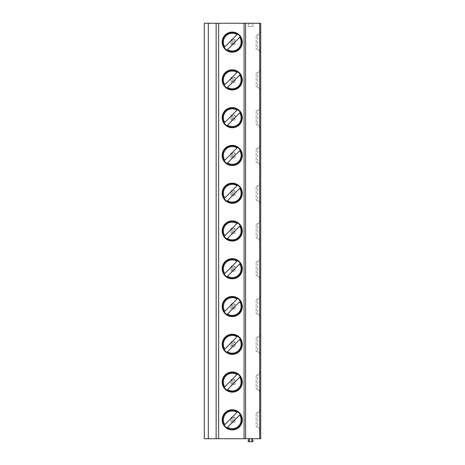 <?xml version="1.0" encoding="UTF-8"?>
<svg xmlns="http://www.w3.org/2000/svg" width="465" height="465" viewBox="0 0 465 465"><rect width="100%" height="100%" fill="white"/><g stroke="black" fill="none" stroke-linecap="round" stroke-linejoin="round"><path stroke-width="0.35" stroke-dasharray="2.33 1.74" d="M204.298 23.25L260.702 23.25L260.702 438.728L251.891 438.728L253.065 440.768A0.657 0.657 0 0 1 252.501 441.75L248.758 441.75A0.657 0.657 0 0 1 248.194 440.768L249.374 438.728L204.298 438.728L204.298 23.25M216.132 23.25L216.132 438.728M226.903 427.957L226.647 428.213A10.073 10.073 90 0 0 242.323 419.843A10.073 10.073 -90 0 0 232.25 409.77A10.073 10.073 -90 0 0 222.177 419.843A10.073 10.073 90 0 0 232.25 429.916A10.073 10.073 90 0 0 242.323 419.843A10.073 10.073 90 0 1 232.25 429.916A10.073 10.073 90 0 1 222.177 419.843A10.073 10.073 -90 0 1 232.25 409.77A10.073 10.073 -90 0 1 242.323 419.843A10.073 10.073 -90 0 0 227.501 410.961A10.073 10.073 -90 0 0 222.177 419.843A10.073 10.073 90 0 0 223.927 425.522A10.073 10.073 -90 0 0 226.647 428.213L226.903 427.957A9.719 9.719 90 0 0 240.318 414.42L240.568 414.164L240.318 414.42M241.893 419.843A9.643 9.643 -90 0 0 232.25 410.2A9.643 9.643 -90 0 0 222.601 419.843A9.643 9.643 90 0 0 232.25 429.486A9.643 9.643 90 0 0 241.893 419.843M237.598 411.728L237.848 411.473L237.598 411.728A9.719 9.719 90 0 0 224.182 425.266L223.927 425.522L224.182 425.266M227.513 427.335L239.702 415.042M236.981 412.35L224.798 424.644M226.903 390.187L226.647 390.443A10.073 10.073 90 0 0 242.323 382.073A10.073 10.073 -90 0 0 232.25 372A10.073 10.073 -90 0 0 222.177 382.073A10.073 10.073 90 0 0 232.25 392.146A10.073 10.073 90 0 0 242.323 382.073A10.073 10.073 90 0 1 232.25 392.146A10.073 10.073 90 0 1 222.177 382.073A10.073 10.073 -90 0 1 232.25 372A10.073 10.073 -90 0 1 242.323 382.073A10.073 10.073 -90 0 0 227.501 373.186A10.073 10.073 -90 0 0 222.177 382.073A10.073 10.073 90 0 0 223.927 387.752A10.073 10.073 -90 0 0 226.647 390.443L226.903 390.187A9.719 9.719 90 0 0 240.318 376.65L240.568 376.394L240.318 376.65M241.893 382.073A9.643 9.643 -90 0 0 232.25 372.43A9.643 9.643 -90 0 0 222.601 382.073A9.643 9.643 90 0 0 232.25 391.716A9.643 9.643 90 0 0 241.893 382.073M237.598 373.959L237.848 373.703L237.598 373.959A9.719 9.719 90 0 0 224.182 387.496L223.927 387.752L224.182 387.496M227.513 389.565L239.702 377.272M236.981 374.575L224.798 386.874M226.903 352.418L226.647 352.673A10.073 10.073 90 0 0 242.323 344.303A10.073 10.073 -90 0 0 232.25 334.23A10.073 10.073 -90 0 0 222.177 344.303A10.073 10.073 90 0 0 232.25 354.377A10.073 10.073 90 0 0 242.323 344.303A10.073 10.073 90 0 1 232.25 354.377A10.073 10.073 90 0 1 222.177 344.303A10.073 10.073 -90 0 1 232.25 334.23A10.073 10.073 -90 0 1 242.323 344.303A10.073 10.073 -90 0 0 227.501 335.416A10.073 10.073 -90 0 0 222.177 344.303A10.073 10.073 90 0 0 223.927 349.976A10.073 10.073 -90 0 0 226.647 352.673L226.903 352.418A9.719 9.719 90 0 0 240.318 338.88L240.568 338.625L240.318 338.88M241.893 344.303A9.643 9.643 -90 0 0 232.25 334.655A9.643 9.643 -90 0 0 222.601 344.303A9.643 9.643 90 0 0 232.25 353.946A9.643 9.643 90 0 0 241.893 344.303M237.598 336.183L237.848 335.928L237.598 336.183A9.719 9.719 90 0 0 224.182 349.721L223.927 349.976L224.182 349.721M227.513 351.796L239.702 339.502M236.981 336.805L224.798 349.105M226.903 314.648L226.647 314.904A10.073 10.073 90 0 0 242.323 306.528A10.073 10.073 -90 0 0 232.25 296.461A10.073 10.073 -90 0 0 222.177 306.528A10.073 10.073 90 0 0 232.25 316.601A10.073 10.073 90 0 0 242.323 306.528A10.073 10.073 90 0 1 232.25 316.601A10.073 10.073 90 0 1 222.177 306.528A10.073 10.073 -90 0 1 232.25 296.461A10.073 10.073 -90 0 1 242.323 306.528A10.073 10.073 -90 0 0 227.501 297.647A10.073 10.073 -90 0 0 222.177 306.528A10.073 10.073 90 0 0 223.927 312.207A10.073 10.073 -90 0 0 226.647 314.904L226.903 314.648A9.719 9.719 90 0 0 240.318 301.111L240.568 300.855L240.318 301.111M241.893 306.528A9.643 9.643 -90 0 0 232.25 296.885A9.643 9.643 -90 0 0 222.601 306.528A9.643 9.643 90 0 0 232.25 316.177A9.643 9.643 90 0 0 241.893 306.528M237.598 298.414L237.848 298.158L237.598 298.414A9.719 9.719 90 0 0 224.182 311.951L223.927 312.207L224.182 311.951M227.513 314.026L239.702 301.733M236.981 299.036L224.798 311.329M226.903 276.878L226.647 277.128A10.073 10.073 90 0 0 242.323 268.758A10.073 10.073 -90 0 0 232.25 258.685A10.073 10.073 -90 0 0 222.177 268.758A10.073 10.073 90 0 0 232.25 278.831A10.073 10.073 90 0 0 242.323 268.758A10.073 10.073 90 0 1 232.25 278.831A10.073 10.073 90 0 1 222.177 268.758A10.073 10.073 -90 0 1 232.25 258.685A10.073 10.073 -90 0 1 242.323 268.758A10.073 10.073 -90 0 0 227.501 259.877A10.073 10.073 -90 0 0 222.177 268.758A10.073 10.073 90 0 0 223.927 274.437A10.073 10.073 -90 0 0 226.647 277.128L226.903 276.878A9.719 9.719 90 0 0 240.318 263.335L240.568 263.085L240.318 263.335M241.893 268.758A9.643 9.643 -90 0 0 232.25 259.115A9.643 9.643 -90 0 0 222.601 268.758A9.643 9.643 90 0 0 232.25 278.401A9.643 9.643 90 0 0 241.893 268.758M237.598 260.644L237.848 260.388L237.598 260.644A9.719 9.719 90 0 0 224.182 274.181L223.927 274.437L224.182 274.181M227.513 276.257L239.702 263.957M236.981 261.266L224.798 273.56M226.903 239.103L226.647 239.359A10.073 10.073 90 0 0 242.323 230.989A10.073 10.073 -90 0 0 232.25 220.916A10.073 10.073 -90 0 0 222.177 230.989A10.073 10.073 90 0 0 232.25 241.062A10.073 10.073 90 0 0 242.323 230.989A10.073 10.073 90 0 1 232.25 241.062A10.073 10.073 90 0 1 222.177 230.989A10.073 10.073 -90 0 1 232.25 220.916A10.073 10.073 -90 0 1 242.323 230.989A10.073 10.073 -90 0 0 227.501 222.107A10.073 10.073 -90 0 0 222.177 230.989A10.073 10.073 90 0 0 223.927 236.668A10.073 10.073 -90 0 0 226.647 239.359L226.903 239.103A9.719 9.719 90 0 0 240.318 225.566L240.568 225.31L240.318 225.566M241.893 230.989A9.643 9.643 -90 0 0 232.25 221.346A9.643 9.643 -90 0 0 222.601 230.989A9.643 9.643 90 0 0 232.25 240.632A9.643 9.643 90 0 0 241.893 230.989M237.598 222.875L237.848 222.619L237.598 222.875A9.719 9.719 90 0 0 224.182 236.412L223.927 236.668L224.182 236.412M227.513 238.481L239.702 226.188M236.981 223.496L224.798 235.79M226.903 201.333L226.647 201.589A10.073 10.073 90 0 0 242.323 193.219A10.073 10.073 -90 0 0 232.25 183.146A10.073 10.073 -90 0 0 222.177 193.219A10.073 10.073 90 0 0 232.25 203.292A10.073 10.073 90 0 0 242.323 193.219A10.073 10.073 90 0 1 232.25 203.292A10.073 10.073 90 0 1 222.177 193.219A10.073 10.073 -90 0 1 232.25 183.146A10.073 10.073 -90 0 1 242.323 193.219A10.073 10.073 -90 0 0 227.501 184.332A10.073 10.073 -90 0 0 222.177 193.219A10.073 10.073 90 0 0 223.927 198.898A10.073 10.073 -90 0 0 226.647 201.589L226.903 201.333A9.719 9.719 90 0 0 240.318 187.796L240.568 187.54L240.318 187.796M241.893 193.219A9.643 9.643 -90 0 0 232.25 183.576A9.643 9.643 -90 0 0 222.601 193.219A9.643 9.643 90 0 0 232.25 202.862A9.643 9.643 90 0 0 241.893 193.219M237.598 185.105L237.848 184.849L237.598 185.105A9.719 9.719 90 0 0 224.182 198.642L223.927 198.898L224.182 198.642M227.513 200.711L239.702 188.418M236.981 185.727L224.798 198.02M226.903 163.564L226.647 163.82A10.073 10.073 90 0 0 242.323 155.45A10.073 10.073 -90 0 0 232.25 145.376A10.073 10.073 -90 0 0 222.177 155.45A10.073 10.073 90 0 0 232.25 165.523A10.073 10.073 90 0 0 242.323 155.45A10.073 10.073 90 0 1 232.25 165.523A10.073 10.073 90 0 1 222.177 155.45A10.073 10.073 -90 0 1 232.25 145.376A10.073 10.073 -90 0 1 242.323 155.45A10.073 10.073 -90 0 0 227.501 146.562A10.073 10.073 -90 0 0 222.177 155.45A10.073 10.073 90 0 0 223.927 161.123A10.073 10.073 -90 0 0 226.647 163.82L226.903 163.564A9.719 9.719 90 0 0 240.318 150.026L240.568 149.771L240.318 150.026M241.893 155.45A9.643 9.643 -90 0 0 232.25 145.801A9.643 9.643 -90 0 0 222.601 155.45A9.643 9.643 90 0 0 232.25 165.092A9.643 9.643 90 0 0 241.893 155.45M237.598 147.329L237.848 147.074L237.598 147.329A9.719 9.719 90 0 0 224.182 160.867L223.927 161.123L224.182 160.867M227.513 162.942L239.702 150.648M236.981 147.951L224.798 160.251M226.903 125.794L226.647 126.05A10.073 10.073 90 0 0 242.323 117.674A10.073 10.073 -90 0 0 232.25 107.607A10.073 10.073 -90 0 0 222.177 117.674A10.073 10.073 90 0 0 232.25 127.747A10.073 10.073 90 0 0 242.323 117.674A10.073 10.073 90 0 1 232.25 127.747A10.073 10.073 90 0 1 222.177 117.674A10.073 10.073 -90 0 1 232.25 107.607A10.073 10.073 -90 0 1 242.323 117.674A10.073 10.073 -90 0 0 227.501 108.793A10.073 10.073 -90 0 0 222.177 117.674A10.073 10.073 90 0 0 223.927 123.353A10.073 10.073 -90 0 0 226.647 126.05L226.903 125.794A9.719 9.719 90 0 0 240.318 112.257L240.568 112.001L240.318 112.257M241.893 117.674A9.643 9.643 -90 0 0 232.25 108.031A9.643 9.643 -90 0 0 222.601 117.674A9.643 9.643 90 0 0 232.25 127.323A9.643 9.643 90 0 0 241.893 117.674M237.598 109.56L237.848 109.304L237.598 109.56A9.719 9.719 90 0 0 224.182 123.097L223.927 123.353L224.182 123.097M227.513 125.172L239.702 112.879M236.981 110.182L224.798 122.475M226.903 88.025L226.647 88.274A10.073 10.073 90 0 0 242.323 79.904A10.073 10.073 -90 0 0 232.25 69.831A10.073 10.073 -90 0 0 222.177 79.904A10.073 10.073 90 0 0 232.25 89.978A10.073 10.073 90 0 0 242.323 79.904A10.073 10.073 90 0 1 232.25 89.978A10.073 10.073 90 0 1 222.177 79.904A10.073 10.073 -90 0 1 232.25 69.831A10.073 10.073 -90 0 1 242.323 79.904A10.073 10.073 -90 0 0 227.501 71.023A10.073 10.073 -90 0 0 222.177 79.904A10.073 10.073 90 0 0 223.927 85.583A10.073 10.073 -90 0 0 226.647 88.274L226.903 88.025A9.719 9.719 90 0 0 240.318 74.487L240.568 74.231L240.318 74.487M241.893 79.904A9.643 9.643 -90 0 0 232.25 70.261A9.643 9.643 -90 0 0 222.601 79.904A9.643 9.643 90 0 0 232.25 89.547A9.643 9.643 90 0 0 241.893 79.904M237.598 71.79L237.848 71.534L237.598 71.79A9.719 9.719 90 0 0 224.182 85.328L223.927 85.583L224.182 85.328M227.513 87.403L239.702 75.103M236.981 72.412L224.798 84.706M226.903 50.249L226.647 50.505A10.073 10.073 90 0 0 242.323 42.135A10.073 10.073 -90 0 0 232.25 32.062A10.073 10.073 -90 0 0 222.177 42.135A10.073 10.073 90 0 0 232.25 52.208A10.073 10.073 90 0 0 242.323 42.135A10.073 10.073 90 0 1 232.25 52.208A10.073 10.073 90 0 1 222.177 42.135A10.073 10.073 -90 0 1 232.25 32.062A10.073 10.073 -90 0 1 242.323 42.135A10.073 10.073 -90 0 0 227.501 33.253A10.073 10.073 -90 0 0 222.177 42.135A10.073 10.073 90 0 0 223.927 47.814A10.073 10.073 -90 0 0 226.647 50.505L226.903 50.249A9.719 9.719 90 0 0 240.318 36.712L240.568 36.456L240.318 36.712M241.893 42.135A9.643 9.643 -90 0 0 232.25 32.492A9.643 9.643 -90 0 0 222.601 42.135A9.643 9.643 90 0 0 232.25 51.778A9.643 9.643 90 0 0 241.893 42.135M237.598 34.021L237.848 33.765L237.598 34.021A9.719 9.719 90 0 0 224.182 47.558L223.927 47.814L224.182 47.558M227.513 49.627L239.702 37.334M236.981 34.643L224.798 46.936M245.596 23.25L245.596 438.728M257.68 426.893L256.169 426.893L256.169 412.792L256.169 426.893L257.68 426.893L260.702 429.916L260.702 409.77L260.702 429.916L257.68 426.893L257.68 412.792L260.702 409.77L257.68 412.792L256.169 412.792L257.68 412.792M257.68 389.124L256.169 389.124L256.169 375.023L256.169 389.124L257.68 389.124L260.702 392.146L260.702 372L260.702 392.146L257.68 389.124L257.68 375.023L260.702 372L257.68 375.023L256.169 375.023L257.68 375.023M257.68 351.354L256.169 351.354L256.169 337.253L256.169 351.354L257.68 351.354L260.702 354.377L260.702 334.23L260.702 354.377L257.68 351.354L257.68 337.253L260.702 334.23L257.68 337.253L256.169 337.253L257.68 337.253M257.68 313.579L256.169 313.579L256.169 299.477L256.169 313.579L257.68 313.579L260.702 316.601L260.702 296.461L260.702 316.601L257.68 313.579L257.68 299.477L260.702 296.461L257.68 299.477L256.169 299.477L257.68 299.477M257.68 275.809L256.169 275.809L256.169 261.708L256.169 275.809L257.68 275.809L260.702 278.831L260.702 258.685L260.702 278.831L257.68 275.809L257.68 261.708L260.702 258.685L257.68 261.708L256.169 261.708L257.68 261.708M257.68 238.039L256.169 238.039L256.169 223.938L256.169 238.039L257.68 238.039L260.702 241.062L260.702 220.916L260.702 241.062L257.68 238.039L257.68 223.938L260.702 220.916L257.68 223.938L256.169 223.938L257.68 223.938M257.68 200.27L256.169 200.27L256.169 186.169L256.169 200.27L257.68 200.27L260.702 203.292L260.702 183.146L260.702 203.292L257.68 200.27L257.68 186.169L260.702 183.146L257.68 186.169L256.169 186.169L257.68 186.169M257.68 162.5L256.169 162.5L256.169 148.399L256.169 162.5L257.68 162.5L260.702 165.523L260.702 145.376L260.702 165.523L257.68 162.5L257.68 148.399L260.702 145.376L257.68 148.399L256.169 148.399L257.68 148.399M257.68 124.725L256.169 124.725L256.169 110.624L256.169 124.725L257.68 124.725L260.702 127.747L260.702 107.607L260.702 127.747L257.68 124.725L257.68 110.624L260.702 107.607L257.68 110.624L256.169 110.624L257.68 110.624M257.68 86.955L256.169 86.955L256.169 72.854L256.169 86.955L257.68 86.955L260.702 89.978L260.702 69.831L260.702 89.978L257.68 86.955L257.68 72.854L260.702 69.831L257.68 72.854L256.169 72.854L257.68 72.854M257.68 49.185L256.169 49.185L256.169 35.084L256.169 49.185L257.68 49.185L260.702 52.208L260.702 32.062L260.702 52.208L257.68 49.185L257.68 35.084L260.702 32.062L257.68 35.084L256.169 35.084L257.68 35.084M248.031 25.441L249.298 23.25L248.031 25.441A0.657 0.657 0 0 0 248.595 26.424A0.657 0.657 0 0 1 248.031 25.441M251.966 23.25L253.227 25.441A0.657 0.657 0 0 1 252.664 26.424L248.595 26.424L252.664 26.424A0.657 0.657 0 0 0 253.227 25.441L251.966 23.25M233.744 421.104L232.233 421.104L230.977 422.36L234.999 422.36L230.971 422.36L230.971 417.326L234.999 417.326L230.977 417.326L232.233 418.581L233.744 418.581L234.999 417.326L234.999 422.36L233.744 421.104L233.744 418.581M233.744 383.329L232.233 383.329L230.977 384.59L234.999 384.59L230.971 384.59L230.971 379.556L234.999 379.556L230.977 379.55L232.233 380.812L233.744 380.812L234.999 379.55L234.999 384.59L233.744 383.329L233.744 380.812M233.744 345.559L232.233 345.559L230.977 346.82L234.999 346.82L230.971 346.82L230.971 341.781L234.999 341.781L230.977 341.781L232.233 343.042L233.744 343.042L234.999 341.781L234.999 346.82L233.744 345.559L233.744 343.042M233.744 307.789L232.233 307.789L230.977 309.051L234.999 309.051L230.971 309.051L230.971 304.011L234.999 304.011L230.977 304.011L232.233 305.273L233.744 305.273L234.999 304.011L234.999 309.051L233.744 307.789L233.744 305.273M233.744 270.02L232.233 270.02L230.977 271.281L234.999 271.281L230.971 271.275L230.971 266.242L234.999 266.242L230.977 266.242L232.233 267.503L233.744 267.503L234.999 266.242L234.999 271.281L233.744 270.02L233.744 267.503M233.744 232.25L232.233 232.25L230.977 233.506L234.999 233.506L230.971 233.506L230.971 228.472L234.999 228.472L230.977 228.472L232.233 229.727L233.744 229.727L234.999 228.472L234.999 233.506L233.744 232.25L233.744 229.727M233.744 194.475L232.233 194.475L230.977 195.736L234.999 195.736L230.971 195.736L230.971 190.702L234.999 190.702L230.977 190.697L232.233 191.958L233.744 191.958L234.999 190.697L234.999 195.736L233.744 194.475L233.744 191.958M233.744 156.705L232.233 156.705L230.977 157.966L234.999 157.966L230.971 157.966L230.971 152.927L234.999 152.927L230.977 152.927L232.233 154.188L233.744 154.188L234.999 152.927L234.999 157.966L233.744 156.705L233.744 154.188M233.744 118.935L232.233 118.935L230.977 120.197L234.999 120.197L230.971 120.197L230.971 115.157L234.999 115.157L230.977 115.157L232.233 116.419L233.744 116.419L234.999 115.157L234.999 120.197L233.744 118.935L233.744 116.419M233.744 81.166L232.233 81.166L230.977 82.427L234.999 82.427L230.971 82.427L230.971 77.388L234.999 77.388L230.977 77.388L232.233 78.649L233.744 78.649L234.999 77.388L234.999 82.427L233.744 81.166L233.744 78.649M233.744 43.396L232.233 43.396L230.977 44.652L234.999 44.652L230.971 44.652L230.971 39.618L234.999 39.618L230.977 39.618L232.233 40.873L233.744 40.873L234.999 39.618L234.999 44.652L233.744 43.396L233.744 40.873M251.891 441.75L251.891 438.728L249.374 438.728L249.374 441.75M230.971 417.326L230.971 422.36M234.999 422.36L234.999 417.326M232.233 421.104L232.233 418.581M230.971 379.556L230.971 384.59M234.999 384.59L234.999 379.55M232.233 383.329L232.233 380.812M230.971 341.781L230.971 346.82M234.999 346.82L234.999 341.781M232.233 345.559L232.233 343.042M230.971 304.011L230.971 309.051M234.999 309.051L234.999 304.011M232.233 307.789L232.233 305.273M230.971 266.242L230.971 271.275M234.999 271.281L234.999 266.242M232.233 270.02L232.233 267.503M230.971 228.472L230.971 233.506M234.999 233.506L234.999 228.472M232.233 232.25L232.233 229.727M230.971 190.702L230.971 195.736M234.999 195.736L234.999 190.697M232.233 194.475L232.233 191.958M230.971 152.927L230.971 157.966M234.999 157.966L234.999 152.927M232.233 156.705L232.233 154.188M230.971 115.157L230.971 120.197M234.999 120.197L234.999 115.157M232.233 118.935L232.233 116.419M230.971 77.388L230.971 82.427M234.999 82.427L234.999 77.388M232.233 81.166L232.233 78.649M230.971 39.618L230.971 44.652M234.999 44.652L234.999 39.618M232.233 43.396L232.233 40.873"/><path stroke-width="0.7" d="M204.298 23.25L259.697 23.25L259.697 438.728L204.298 438.728L204.298 23.25M259.697 438.728L260.702 438.728L260.702 23.25L259.697 23.25M216.132 438.728L216.132 23.25M242.323 382.073A10.073 10.073 -90 0 0 232.25 372A10.073 10.073 -90 0 0 222.177 382.073A10.073 10.073 -90 0 0 232.25 392.146A10.073 10.073 -90 0 0 242.323 382.073M242.323 344.303A10.073 10.073 -90 0 0 232.25 334.23A10.073 10.073 -90 0 0 222.177 344.303A10.073 10.073 -90 0 0 232.25 354.377A10.073 10.073 -90 0 0 242.323 344.303M242.323 306.528A10.073 10.073 -90 0 0 232.25 296.461A10.073 10.073 -90 0 0 222.177 306.528A10.073 10.073 -90 0 0 232.25 316.601A10.073 10.073 -90 0 0 242.323 306.528M242.323 268.758A10.073 10.073 -90 0 0 232.25 258.685A10.073 10.073 -90 0 0 222.177 268.758A10.073 10.073 -90 0 0 232.25 278.831A10.073 10.073 -90 0 0 242.323 268.758M242.323 230.989A10.073 10.073 -90 0 0 232.25 220.916A10.073 10.073 -90 0 0 222.177 230.989A10.073 10.073 -90 0 0 232.25 241.062A10.073 10.073 -90 0 0 242.323 230.989M242.323 193.219A10.073 10.073 -90 0 0 232.25 183.146A10.073 10.073 -90 0 0 222.177 193.219A10.073 10.073 -90 0 0 232.25 203.292A10.073 10.073 -90 0 0 242.323 193.219M242.323 155.45A10.073 10.073 -90 0 0 232.25 145.376A10.073 10.073 -90 0 0 222.177 155.45A10.073 10.073 -90 0 0 232.25 165.523A10.073 10.073 -90 0 0 242.323 155.45M242.323 117.674A10.073 10.073 -90 0 0 232.25 107.607A10.073 10.073 -90 0 0 222.177 117.674A10.073 10.073 -90 0 0 232.25 127.747A10.073 10.073 -90 0 0 242.323 117.674M242.323 79.904A10.073 10.073 -90 0 0 232.25 69.831A10.073 10.073 -90 0 0 222.177 79.904A10.073 10.073 -90 0 0 232.25 89.978A10.073 10.073 -90 0 0 242.323 79.904M242.323 42.135A10.073 10.073 -90 0 0 232.25 32.062A10.073 10.073 -90 0 0 222.177 42.135A10.073 10.073 -90 0 0 232.25 52.208A10.073 10.073 -90 0 0 242.323 42.135M242.323 419.843A10.073 10.073 -90 0 0 232.25 409.77A10.073 10.073 -90 0 0 222.177 419.843A10.073 10.073 -90 0 0 232.25 429.916A10.073 10.073 -90 0 0 242.323 419.843M241.893 419.843A9.643 9.643 90 0 1 232.25 429.486A9.643 9.643 90 0 1 222.601 419.843A9.643 9.643 -90 0 1 232.25 410.2A9.643 9.643 -90 0 1 241.893 419.843M226.955 427.905L239.702 415.042A8.864 8.864 -90 0 1 227.513 427.335L226.903 427.957M236.981 412.35L224.798 424.644A8.864 8.864 -90 0 1 236.981 412.35M241.893 382.073A9.643 9.643 90 0 1 232.25 391.716A9.643 9.643 90 0 1 222.601 382.073A9.643 9.643 -90 0 1 232.25 372.43A9.643 9.643 -90 0 1 241.893 382.073M226.955 390.135L240.26 376.702M240.318 376.65L239.702 377.272A8.864 8.864 -90 0 1 227.513 389.565L226.903 390.187M237.539 374.011L224.798 386.874A8.864 8.864 -90 0 1 236.981 374.575L237.598 373.959M241.893 344.303A9.643 9.643 90 0 1 232.25 353.946A9.643 9.643 90 0 1 222.601 344.303A9.643 9.643 -90 0 1 232.25 334.655A9.643 9.643 -90 0 1 241.893 344.303M226.955 352.365L240.26 338.933M240.318 338.88L239.702 339.502A8.864 8.864 -90 0 1 227.513 351.796L226.903 352.418M237.539 336.242L224.798 349.105A8.864 8.864 -90 0 1 236.981 336.805L237.598 336.183M241.893 306.528A9.643 9.643 90 0 1 232.25 316.177A9.643 9.643 90 0 1 222.601 306.528A9.643 9.643 -90 0 1 232.25 296.885A9.643 9.643 -90 0 1 241.893 306.528M226.955 314.59L240.26 301.163M240.318 301.111L239.702 301.733A8.864 8.864 -90 0 1 227.513 314.026L226.903 314.648M237.539 298.472L224.798 311.329A8.864 8.864 -90 0 1 236.981 299.036L237.598 298.414M241.893 268.758A9.643 9.643 90 0 1 232.25 278.401A9.643 9.643 90 0 1 222.601 268.758A9.643 9.643 -90 0 1 232.25 259.115A9.643 9.643 -90 0 1 241.893 268.758M226.955 276.82L240.26 263.393M240.318 263.335L239.702 263.957A8.864 8.864 -90 0 1 227.513 276.257L226.903 276.878M237.539 260.696L224.798 273.56A8.864 8.864 -90 0 1 236.981 261.266L237.598 260.644M241.893 230.989A9.643 9.643 90 0 1 232.25 240.632A9.643 9.643 90 0 1 222.601 230.989A9.643 9.643 -90 0 1 232.25 221.346A9.643 9.643 -90 0 1 241.893 230.989M226.955 239.051L240.26 225.624M240.318 225.566L239.702 226.188A8.864 8.864 -90 0 1 227.513 238.481L226.903 239.103M237.539 222.927L224.798 235.79A8.864 8.864 -90 0 1 236.981 223.496L237.598 222.875M241.893 193.219A9.643 9.643 90 0 1 232.25 202.862A9.643 9.643 90 0 1 222.601 193.219A9.643 9.643 -90 0 1 232.25 183.576A9.643 9.643 -90 0 1 241.893 193.219M226.955 201.281L240.26 187.854M240.318 187.796L239.702 188.418A8.864 8.864 -90 0 1 227.513 200.711L226.903 201.333M237.539 185.157L224.798 198.02A8.864 8.864 -90 0 1 236.981 185.727L237.598 185.105M241.893 155.45A9.643 9.643 90 0 1 232.25 165.092A9.643 9.643 90 0 1 222.601 155.45A9.643 9.643 -90 0 1 232.25 145.801A9.643 9.643 -90 0 1 241.893 155.45M226.955 163.511L240.26 150.079M240.318 150.026L239.702 150.648A8.864 8.864 -90 0 1 227.513 162.942L226.903 163.564M237.539 147.388L224.798 160.251A8.864 8.864 -90 0 1 236.981 147.951L237.598 147.329M241.893 117.674A9.643 9.643 90 0 1 232.25 127.323A9.643 9.643 90 0 1 222.601 117.674A9.643 9.643 -90 0 1 232.25 108.031A9.643 9.643 -90 0 1 241.893 117.674M226.955 125.736L240.26 112.309M240.318 112.257L239.702 112.879A8.864 8.864 -90 0 1 227.513 125.172L226.903 125.794M237.539 109.618L224.798 122.475A8.864 8.864 -90 0 1 236.981 110.182L237.598 109.56M241.893 79.904A9.643 9.643 90 0 1 232.25 89.547A9.643 9.643 90 0 1 222.601 79.904A9.643 9.643 -90 0 1 232.25 70.261A9.643 9.643 -90 0 1 241.893 79.904M226.955 87.966L240.26 74.54M240.318 74.487L239.702 75.103A8.864 8.864 -90 0 1 227.513 87.403L226.903 88.025M237.539 71.843L224.798 84.706A8.864 8.864 -90 0 1 236.981 72.412L237.598 71.79M241.893 42.135A9.643 9.643 90 0 1 232.25 51.778A9.643 9.643 90 0 1 222.601 42.135A9.643 9.643 -90 0 1 232.25 32.492A9.643 9.643 -90 0 1 241.893 42.135M226.955 50.197L240.26 36.77M240.318 36.712L239.702 37.334A8.864 8.864 -90 0 1 227.513 49.627L226.903 50.249M237.539 34.073L224.798 46.936A8.864 8.864 -90 0 1 236.981 34.643L237.598 34.021M245.596 438.728L245.596 23.25M251.891 441.75L251.891 438.728L253.065 440.768A0.657 0.657 0 0 1 252.501 441.75L248.758 441.75A0.657 0.657 0 0 1 248.194 440.768L249.374 438.728L249.374 441.75M208.326 438.728L208.326 23.25M218.649 438.728L218.649 23.25M244.084 438.728L244.084 23.25"/></g></svg>
